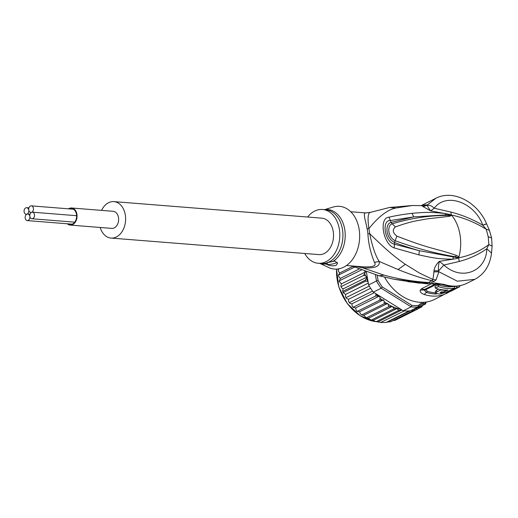 <?xml version="1.0" encoding="UTF-8"?>
<svg xmlns="http://www.w3.org/2000/svg" width="518" height="518" viewBox="0 0 518 518"><rect width="100%" height="100%" fill="white"/><g stroke="black" fill="none" stroke-linecap="round" stroke-linejoin="round"><path stroke-width="0.78" d="M69.541 208.903A7.971 5.724 94.5 0 1 71.51 208.592A7.971 5.724 94.5 0 1 76.47 214.316A7.971 5.724 94.5 0 1 70.241 224.488A7.971 5.724 94.5 0 1 68.35 223.867M70.195 225.084L111.778 228.393A8.573 6.158 -85.5 0 0 118.473 217.456A8.573 6.158 -85.5 0 0 113.138 211.299L71.555 207.996A8.573 6.158 94.5 0 1 76.891 214.154A8.573 6.158 94.5 0 1 70.195 225.084A8.573 6.158 94.5 0 1 67.314 223.782M68.505 208.825A8.573 6.158 94.5 0 1 71.555 207.996M26.981 214.148A3.296 2.37 -85.5 0 0 25.149 217.683A3.296 2.37 -85.5 0 0 27.26 220.597A3.296 2.37 -85.5 0 0 28.063 220.474A3.296 2.37 -85.5 0 0 29.837 216.394A3.296 2.37 -85.5 0 0 27.784 214.025A3.296 2.37 -85.5 0 0 26.981 214.148A3.296 2.37 -85.5 0 0 28.755 210.068A3.296 2.37 -85.5 0 0 26.703 207.705A3.296 2.37 -85.5 0 0 25.9 207.828A3.296 2.37 -85.5 0 0 24.068 211.357A3.296 2.37 -85.5 0 0 26.178 214.277A3.296 2.37 -85.5 0 0 26.981 214.148M29.837 216.394A3.296 2.37 -85.5 0 0 31.883 218.758A3.296 2.37 -85.5 0 0 32.686 218.635A3.296 2.37 -85.5 0 0 34.518 215.106A3.296 2.37 -85.5 0 0 32.407 212.186A3.296 2.37 -85.5 0 0 31.604 212.315A3.296 2.37 -85.5 0 0 29.837 216.394M30.523 205.989A3.296 2.37 -85.5 0 0 28.755 210.068A3.296 2.37 -85.5 0 0 30.802 212.438A3.296 2.37 -85.5 0 0 31.604 212.315A3.296 2.37 -85.5 0 0 33.437 208.78A3.296 2.37 -85.5 0 0 31.326 205.866A3.296 2.37 -85.5 0 0 30.523 205.989M113.908 201.619L321.82 218.156A18.285 13.131 94.5 0 1 333.514 234.33A18.285 13.131 94.5 0 1 323.368 253.917A18.285 13.131 94.5 0 1 318.92 254.61L111.007 238.073A18.285 13.131 -85.5 0 0 115.456 237.38A18.285 13.131 -85.5 0 0 125.602 217.793A18.285 13.131 -85.5 0 0 113.908 201.619A18.285 13.131 -85.5 0 0 109.46 202.318A18.285 13.131 -85.5 0 0 101.573 210.379M100.214 227.473A18.285 13.131 -85.5 0 0 111.007 238.073M366.381 271.853L368.615 284.926A46.16 35.58 63.5 0 0 369.263 286.065A46.16 35.58 63.5 0 0 372.546 291.097A46.16 35.58 63.5 0 0 373.323 292.139L381.19 288.228L411.15 306.863L403.289 310.774L401.774 310.017L398.724 310.431L396.963 308.553L373.064 320.454L376.165 321.665L381.112 322.461L385.968 322.494L409.22 310.923A46.16 35.58 63.5 0 0 410.256 310.826L418.117 306.915A46.16 35.58 -116.5 0 1 414.665 307.083A46.16 35.58 -116.5 0 1 411.15 306.863L411.94 305.4L382.388 287.017L381.19 288.228A46.16 35.58 -116.5 0 1 376.476 281.015L378.082 280.426L377.195 275.252M381.824 322.572L380.639 322.487L404.357 310.884A46.16 35.58 63.5 0 0 406.805 310.994A46.16 35.58 63.5 0 0 409.22 310.923M376.165 321.665L398.724 310.431M373.064 320.454L371.212 320.137L393.777 308.903C394.204 308.773 393.712 307.977 392.294 306.507L388.908 306.65L387.691 303.406L384.201 303.723L384.207 301.67L383.488 299.857L379.746 300.175L380.044 298.174L379.539 296.024L375.608 296.056L376.062 293.842L400.88 309.278A44.956 34.654 -116.5 0 1 392.294 306.507M371.212 320.137L368.272 318.337L366.343 317.884L388.908 306.65M422.312 302.357L418.311 305.445L418.117 306.915L424.125 302.279M418.311 305.445A44.956 34.654 -116.5 0 1 411.94 305.4M368.615 284.926L376.476 281.015L375.401 274.734M382.388 287.017A44.956 34.654 -116.5 0 1 378.082 280.426M403.289 310.774A46.16 35.58 63.5 0 0 404.357 310.884M373.323 292.139L376.062 293.842M402.11 310.165L400.88 309.278M338.383 268.823L338.396 271.147L339.698 272.96L338.422 275.149L338.863 276.754L340.326 278.399L339.413 280.937L339.957 282.394L341.556 283.838L340.87 285.632L341.025 286.681L363.591 275.446L365.481 271.924L364.782 271.29M363.591 275.446L365.54 275.906A44.956 34.654 -116.5 0 1 364.801 273.718M341.025 286.681L341.608 287.827L343.233 288.856L342.625 290.456L342.832 291.362L365.397 280.128L367.158 276.942L365.54 275.906M368.039 281.559L365.805 281.047L343.117 292.67L342.832 291.362A46.16 35.58 63.5 0 0 343.24 292.281L343.933 293.382L345.713 294.36L345.5 296.406L346.018 297.643L369.263 286.065M396.963 308.553L393.777 308.903M410.133 310.839L387.652 322.034L385.256 322.578M387.652 322.034L390.656 321.775L413.222 310.541L411.324 310.243M393.045 320.59L395.072 320.325L417.663 309.078L415.805 308.728L413.222 310.541M401.774 310.017L378.004 321.853M417.663 309.078L419.651 306.798A44.956 34.654 -116.5 0 1 414.037 308.942M426.262 301.981L425.485 304.034L423.361 303.671L421.814 306.87M418.11 308.715L421.775 306.896L419.651 306.798M422.792 305.374L425.589 303.962M374.223 292.696L351.89 303.82L352.156 305.97L353.043 307.291L375.608 296.056M353.043 307.291L355.607 307.938L356.112 310.088L357.18 311.409L379.746 300.175M379.539 296.024L355.607 307.938M338.073 269.412L339.465 268.719M352.784 266.44L339.698 272.96M338.422 275.149L354.429 267.178M340.326 278.399L359.006 269.095M339.413 280.937L339.251 281.384L339.135 280.879L361.35 270.014M365.481 271.924L341.556 283.838M367.158 276.942L343.233 288.856M368.304 283.113L345.713 294.36M346.018 297.643L346.743 298.543L348.575 299.268L348.601 301.379L349.3 302.674L372.546 291.097M370.623 288.286L348.575 299.268M349.3 302.674L350.045 303.367L351.89 303.82M366.343 317.884L363.759 315.32L361.642 314.963L384.201 303.723M392.204 306.423L368.272 318.337M356.701 311.292L357.18 311.409L356.701 311.292M357.18 311.409L359.563 311.771L360.275 313.584L361.642 314.963M383.488 299.857L359.563 311.771M387.691 303.406L363.759 315.32M435.334 288.131L438.409 286.596A44.956 34.654 -116.5 0 0 454.577 288.144L446.192 292.301L439.646 294.114L435.657 293.233L435.36 291.498L436.473 290.242L436.771 291.984L440.87 289.938A44.956 34.654 -116.5 0 0 446.723 290.352L443.648 291.887A44.956 34.654 63.5 0 1 441.472 291.861L440.449 292.372C440.009 293.039 440.909 293.065 443.143 292.456L447.953 290.074A44.956 34.654 63.5 0 1 435.334 288.131L435.029 286.325L438.105 284.79L438.409 286.596M440.125 292.696L440.449 292.372M436.771 291.984L435.657 293.233M452.991 288.94L453.082 289.484A44.956 34.654 -116.5 0 1 451.69 289.802L448.614 291.336A44.956 34.654 63.5 0 0 450.006 291.019L446.412 292.806A44.956 34.654 63.5 0 0 449.52 291.809L453.425 289.905M453.114 290.022L450.874 291.245A44.956 34.654 63.5 0 0 451.767 290.818L457.582 287.801M456.442 288.371L459.777 286.707A44.956 34.654 -116.5 0 1 456.669 287.697L453.082 289.484M307.621 217.029A26.975 19.373 94.5 0 1 315.948 210.522A26.975 19.373 94.5 0 1 322.507 209.492A26.975 19.373 94.5 0 1 339.763 233.353A26.975 19.373 94.5 0 1 324.792 262.25A26.975 19.373 94.5 0 1 318.227 263.274A26.975 19.373 94.5 0 1 304.72 253.483M438.105 284.79A43.162 33.269 63.5 0 0 454.28 286.402L454.577 288.144M440.812 289.588L440.87 289.938M438.694 289.135L436.473 290.242M456.423 286.234L456.669 287.697M455.646 286.292L454.37 286.927M446.322 292.243L446.412 292.806M459.615 285.768L459.777 286.707M436.538 293.965A43.758 33.728 -116.5 0 1 426.366 292.372L427.428 291.31L425.925 289.821L426.411 289.342L436.674 284.233L441.388 284.363A43.162 33.269 -116.5 0 0 445.474 285.392M326.58 264.368L327.926 262.496L334.861 261.078L337.606 263.274L335.994 265.41C332.809 266.161 329.668 265.812 326.58 264.368A5.996 1.392 -9.7 0 0 335.599 263.112A5.996 1.392 -9.7 0 0 337.095 262.276M325.492 209.44L326.366 209.084C328.975 208.281 328.859 208.372 326.016 209.35C328.859 208.372 328.975 208.281 326.366 209.084M319.852 263.403L328.775 267.553A31.468 22.604 -85.5 0 0 342.158 267.884A31.468 22.604 -85.5 0 0 359.259 230.134A31.468 22.604 -85.5 0 0 333.598 206.935L328.25 208.534M324.19 209.699L326.016 209.35M451.314 215.19L448.459 215.404L451.696 215.384L449.559 216.297L448.459 215.404C429.759 215.346 411.027 218.149 392.249 223.815L395.363 226.929C392.158 229.804 392.683 232.867 396.93 236.13L395.137 240.702C387.425 236.998 387.101 225.058 392.249 223.815L391.096 222.423C384.887 223.679 385.386 237.743 394.528 242.521C401.398 245.176 409.673 247.902 419.36 250.712L394.606 244.256C384.932 242.677 381.021 219.826 390.546 220.519L413.778 216.887L391.096 222.423L388.986 217.21C395.305 215.689 402.965 214.394 411.985 213.312L413.778 216.887L445.946 214.879L451.333 215.106L449.922 214.97L449.65 214.426L451.696 215.384A38.967 27.985 94.5 0 1 459.971 234.46A38.967 27.985 94.5 0 1 458.851 257.271L458.637 257.621L455.497 256.76L458.547 257.524L457.213 257.673L458.793 257.802L457.161 258.45L457.213 257.673L419.36 250.712L418.894 254.888L394.237 247.934L394.528 242.521L395.137 240.702C416.181 248.323 436.298 253.671 455.497 256.76L456.209 255.348C457.899 256.08 458.78 256.721 458.851 257.271L458.547 257.524M449.559 216.297L427.085 218.887L414.963 221.095C409.09 222.358 402.557 224.3 395.363 226.929M456.209 255.348C435.865 248.264 431.598 249.702 396.93 236.13M436.674 284.233A2.998 2.312 63.5 0 0 435.275 284.123L436.532 283.786C437.27 283.521 439.381 283.812 442.884 284.667C451.411 287.328 459.434 286.862 466.951 283.255A44.956 34.654 63.5 0 1 444.366 284.486A5.996 3.056 107.7 0 1 442.884 284.667M449.307 291.893L448.504 292.372A44.956 34.654 -116.5 0 1 446.84 293.272A44.956 34.654 -116.5 0 1 424.248 294.502L426.366 292.372L424.203 290.028L425.013 289.232L435.275 284.123A5.996 4.623 63.5 0 1 431.863 283.605L434.712 282.957L444.366 284.486M458.87 257.595L458.793 257.802C469.994 255.575 480.011 251.178 488.843 244.619L488.209 236.707L486.214 229.241C475.084 222.364 463.513 217.631 451.482 215.035L451.625 215.177M484.116 224.566C487.729 223.472 487.276 223.692 482.776 225.213C474.993 202.946 446.535 191.699 434.201 208.217C432.018 205.95 429.759 204.986 427.415 205.329L423.005 206.578L430.698 210.897L434.201 208.217L450.841 212.05C462.037 214.912 472.681 219.302 482.776 225.213L486.214 229.241L489.368 230.219L486.603 223.86C477.596 202.182 453.166 189.064 435.826 198.31L427.447 204.875L423.238 205.122L421.93 205.678M424.248 294.502C421.186 293.324 419.845 291.88 420.221 290.177L421.6 288.714A5.996 4.623 63.5 0 0 425.013 289.232A2.998 2.312 -116.5 0 1 426.411 289.342M458.547 257.699L459.285 261.46C469.897 258.573 479.066 254.332 486.797 248.731L488.843 244.619L492.1 246.134L491.517 253.127L486.797 248.731C486.609 270.933 461.933 281.792 443.913 265.048L438.61 270.823C438.234 268.311 438.474 265.158 439.322 261.357C436.266 264.322 434.479 267.443 433.974 270.726L438.61 270.823L438.882 271.762L457.362 281.216L474.825 279.338C484.414 274.119 489.983 265.384 491.517 253.127M384.589 277.195A44.956 34.654 63.5 0 0 434.33 299.501L449.061 291.984M407.828 281.662L428.554 283.948L426.735 283.022L418.758 283.113L394.295 279.319L426.735 283.022L428.47 282.498C413.37 281.546 398.569 279.105 384.065 275.162L362.878 267.897L363.189 266.835L361.324 266.705M428.554 283.948L434.142 281.429L436.026 279.921L438.882 271.762L433.961 271.872L433.974 270.726M354.422 266.155L362.878 267.897C374.89 268.505 380.316 266.356 379.15 261.428L398.057 269.528C409.893 274.365 421.166 278.095 431.876 280.717L428.47 282.498L430.736 283.21M421.982 205.769L422.753 206.281L427.447 204.875L427.415 205.329C427.713 206.663 428.807 208.514 430.698 210.897L449.65 214.426M459.285 261.46L443.913 265.048L439.322 261.357L452.972 259.168C437.257 259.071 432.381 257.724 418.894 254.888M457.161 258.45L452.972 259.168L453.231 257.245M350.744 211.739L365.669 212.93L370.364 212.367L389.549 207.478L412.509 205.491L395.694 208.048C387.334 209.842 378.386 216.731 368.848 228.716A11.992 3.522 -13.9 0 1 367.061 228.671C365.961 221.633 362.257 211.92 366.012 212.976M363.189 266.835C373.005 267.288 376.761 265.799 374.456 262.361C370.487 252.506 368.304 242.929 367.91 233.631A11.992 2.014 174.4 0 0 369.703 233.722A27.208 19.542 -85.5 0 0 368.848 228.716C367.404 217.767 368.033 212.276 370.746 212.263M423.238 205.122L422.248 205.672M436.026 279.921L432.938 279.487L431.876 280.717L434.142 281.429M374.456 262.361L379.15 261.428C375.453 255.678 372.306 246.439 369.703 233.722C384.667 248.18 392.145 255.044 405.361 264.335L419.444 273.044L432.938 279.487L433.961 271.872M445.946 214.879L445.117 213.481C430.646 212.063 426.677 212.082 411.985 213.312M394.237 247.934C382.783 243.997 378.813 217.554 388.986 217.21M377.706 295.849A44.956 34.654 -116.5 0 1 376.087 294.056M367.864 281.462A44.956 34.654 -116.5 0 1 366.556 278.542M365.805 281.047A46.16 35.58 -116.5 0 1 365.397 280.128M423.038 304.714A44.956 34.654 -116.5 0 1 420.137 306.539M426.191 302.046A44.956 34.654 -116.5 0 1 424.378 303.678M381.921 299.844A44.956 34.654 -116.5 0 1 380.044 298.174M386.681 303.399A44.956 34.654 -116.5 0 1 384.207 301.67M392.1 306.416A44.956 34.654 -116.5 0 1 388.377 304.454M336.596 269.114A43.46 33.502 63.5 0 0 375.317 321.555M443.259 291.893L443.343 292.372M318.227 263.274L321.367 263.526A26.975 19.373 -85.5 0 0 327.926 262.496A26.975 19.373 -85.5 0 0 328.192 262.386A26.975 19.373 -85.5 0 0 342.89 233.411A26.975 19.373 -85.5 0 0 325.641 209.745L322.507 209.492M427.428 291.31A43.162 33.269 63.5 0 0 435.586 292.838M324.501 209.654A27.331 19.632 94.5 0 1 344.729 229.383A27.331 19.632 94.5 0 1 333.035 261.428M326.852 263.889A27.331 19.632 94.5 0 1 320.228 263.435M437.691 283.968L434.712 282.957M425.925 289.821L420.221 290.177M450.841 212.05L451.262 215.08M488.209 236.707L491.621 238.027L489.368 230.219M421.6 288.714L431.863 283.605M384.065 275.162L379.008 275.757L394.295 279.325M367.91 233.631A26.975 19.373 -85.5 0 0 367.061 228.671M389.549 207.478L395.694 208.048M398.057 269.528L405.361 264.335M72.209 224.171L27.26 220.597M30.005 214.199L27.784 214.025M74.715 222.17L31.883 218.758M76.612 215.702L32.407 212.186M26.658 214.316L26.178 214.277M28.93 207.88L26.703 207.705M73.401 209.214L31.326 205.866M31.281 212.477L30.802 212.438M375.55 321.626L360.321 315.889L347.274 303.58L338.817 286.972L336.499 269.114M492.1 246.134L491.621 238.027M361.389 266.705L346.471 265.52M435.826 198.31L421.076 205.652M474.825 279.338L466.951 283.255M379.008 275.757L351.683 265.935M421.885 205.678L412.509 205.491"/></g></svg>
